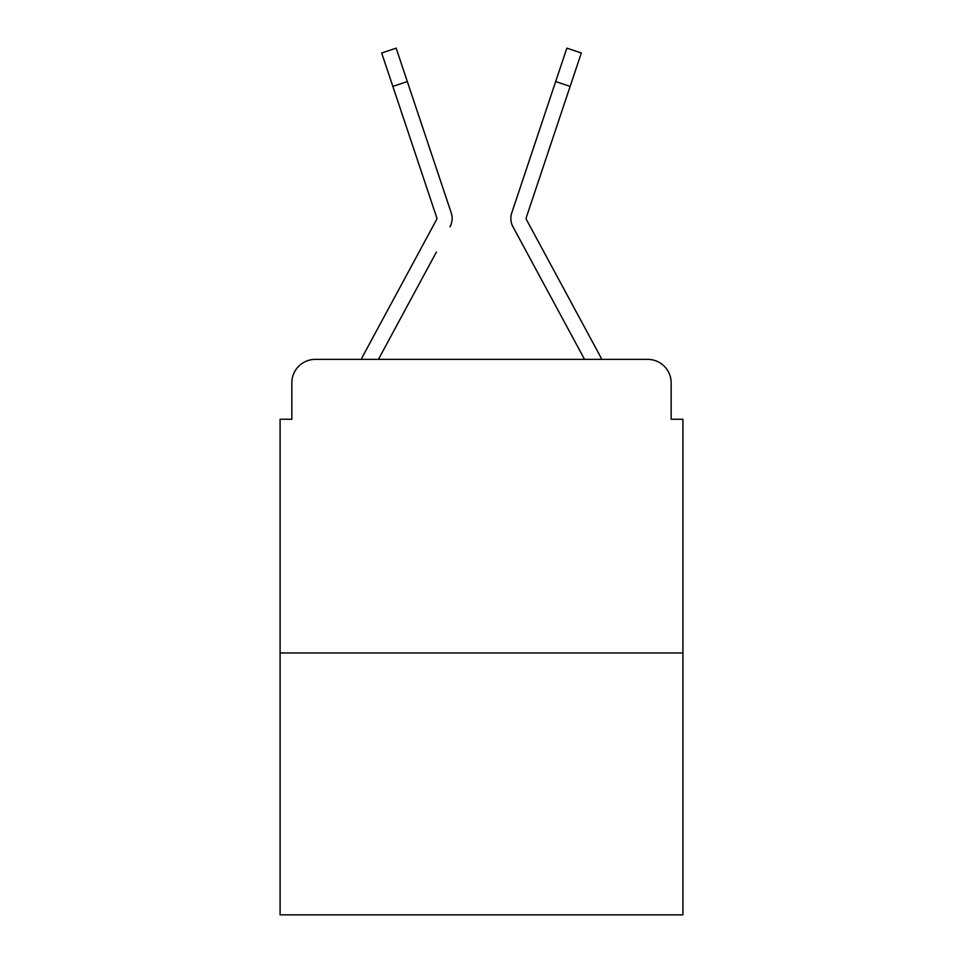 <?xml version="1.0" encoding="UTF-8"?>
<svg xmlns="http://www.w3.org/2000/svg" width="963" height="963" viewBox="0 0 963 963"><rect width="100%" height="100%" fill="white"/><g stroke="black" fill="none" stroke-linecap="round" stroke-linejoin="round"><path stroke-width="1.44" d="M291.837 382.853L291.837 419.254L291.837 382.853A23.485 23.485 0 0 1 315.322 359.368L361.33 359.368A58.719 58.719 0 0 1 363.484 354.95L436.588 219.552A2.347 2.347 0 0 0 436.757 217.686L381.673 52.989L396.154 48.15L407.325 81.566L392.856 86.405M682.911 652.962L280.089 652.962L280.089 914.85L682.911 914.85L682.911 419.254L671.163 419.254L671.163 382.853A23.485 23.485 0 0 0 647.678 359.368L315.322 359.368M280.089 652.962L280.089 419.254L291.837 419.254M436.42 251.993L378.447 359.368L433.844 256.772L378.447 359.368L389.895 359.368M573.105 359.368L584.553 359.368L512.978 226.811A17.611 17.611 0 0 1 511.774 212.847L566.846 48.15L581.327 52.989L566.846 48.15L581.327 52.989L570.144 86.405L555.675 81.566M526.412 219.552A2.347 2.347 0 0 1 526.123 218.432A2.347 2.347 0 0 0 526.412 219.552L599.516 354.95A58.719 58.719 0 0 1 601.67 359.368L647.678 359.368M671.163 419.254L671.163 382.853M450.022 226.811A17.611 17.611 0 0 0 451.226 212.847L407.325 81.566M542.771 120.134L511.774 212.847M526.58 251.993L512.978 226.811M436.877 218.432A2.347 2.347 0 0 0 436.757 217.686A2.347 2.347 0 0 1 436.877 218.432M420.229 120.134L451.226 212.847M526.123 218.432A2.347 2.347 0 0 1 526.243 217.686L570.144 86.405M581.327 52.989L566.846 48.15L581.327 52.989"/></g></svg>
